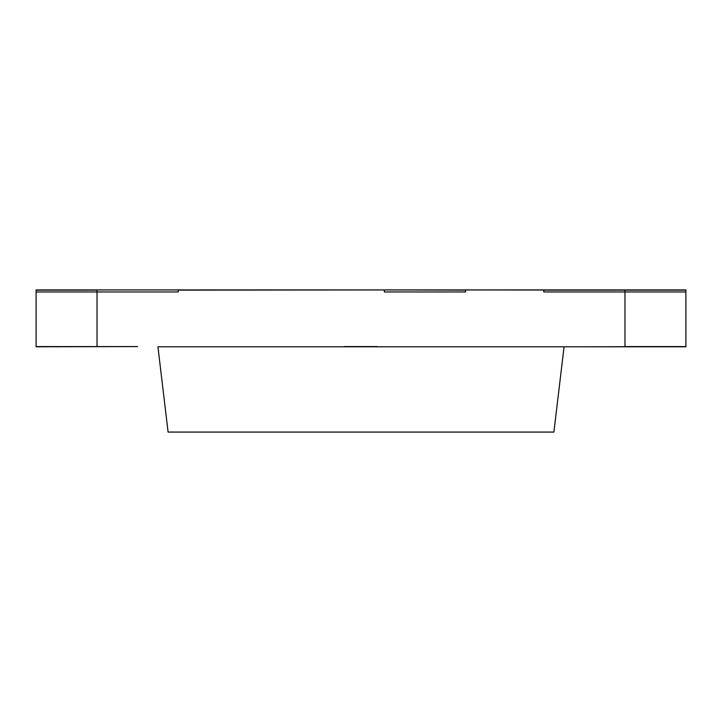 <?xml version="1.0" encoding="UTF-8"?>
<svg xmlns="http://www.w3.org/2000/svg" width="722" height="722" viewBox="0 0 722 722"><rect width="100%" height="100%" fill="white"/><g stroke="black" fill="none" stroke-linecap="round" stroke-linejoin="round"><path stroke-width="1.08" d="M344.385 346.786L584.369 346.786L344.385 346.786M36.1 346.587L36.1 290.136L36.1 346.587L97.019 346.587L97.019 290.136L36.1 290.136L97.019 290.136L97.019 346.587L137.631 346.587L36.1 346.786M543.756 290.136L685.9 290.136L685.9 346.587L685.9 290.136L624.981 290.136L624.981 346.587L685.9 346.587L624.981 346.587L624.981 290.136L465.582 289.928L543.756 289.928L543.756 291.959L543.756 289.928L624.981 289.928L624.981 291.959L685.9 291.959L685.9 289.928L543.756 289.928M178.244 289.928L36.1 289.928L36.1 291.959L97.019 291.959L97.019 289.928L178.244 289.928L178.244 291.959L178.244 289.928L384.357 289.928L178.244 290.136M377.615 346.786L344.385 346.587L377.615 346.587M685.9 346.786L584.369 346.786L685.9 346.587M465.582 289.928L465.582 291.959L384.357 291.959L384.357 289.928L465.582 289.928L384.357 289.928L384.357 291.959L465.582 291.959L465.582 289.928L384.357 289.928L465.582 290.136M36.1 291.959L36.1 289.928L97.019 289.928L97.019 291.959L178.244 291.959L36.1 291.959M685.9 289.928L685.9 291.959L624.981 291.959L624.981 289.928L685.9 289.928M543.756 291.959L624.981 291.959L543.756 291.959M157.938 346.786L564.062 346.786L553.909 432.072L168.091 432.072L157.938 346.786L168.091 432.072L553.909 432.072L564.062 346.786L157.938 346.786"/></g></svg>

